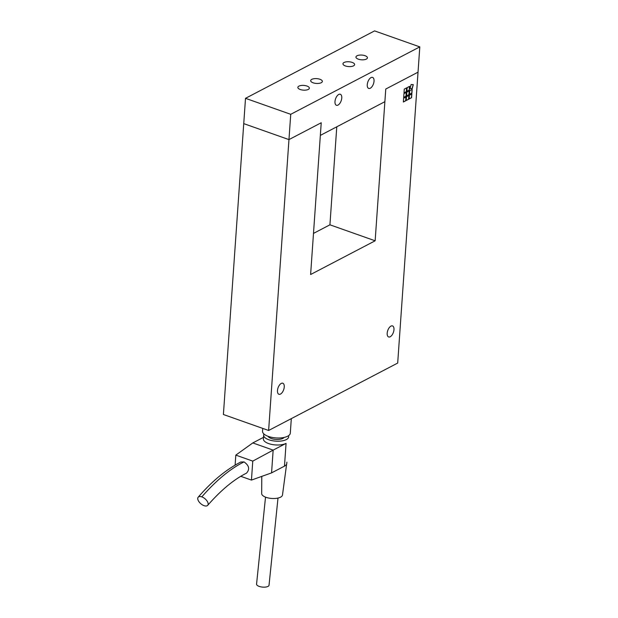 <?xml version="1.0" encoding="UTF-8"?>
<svg xmlns="http://www.w3.org/2000/svg" width="618" height="618" viewBox="0 0 618 618"><rect width="100%" height="100%" fill="white"/><g stroke="black" fill="none" stroke-linecap="round" stroke-linejoin="round"><path stroke-width="0.93" d="M390.205 336.748A5.848 2.966 -70.5 0 1 388.629 336.949A5.848 2.966 -70.5 0 1 387.386 331.843A5.848 2.966 -70.5 0 1 390.947 326.126A5.848 2.966 -70.5 0 1 392.523 325.925A5.848 2.966 -70.5 0 1 393.766 331.039A5.848 2.966 -70.5 0 1 390.205 336.748M280.495 394.06A5.848 2.966 -70.5 0 1 278.911 394.261A5.848 2.966 -70.5 0 1 277.675 389.155A5.848 2.966 -70.5 0 1 281.236 383.438A5.848 2.966 -70.5 0 1 282.812 383.237A5.848 2.966 -70.5 0 1 284.056 388.351A5.848 2.966 -70.5 0 1 280.495 394.06M407.162 87.609L409.579 86.342L409.317 90.135L406.891 91.402L407.162 87.609M406.899 91.294L409.201 90.097L409.456 86.404M403.94 93.673L406.358 92.414L406.096 96.207L403.67 97.474L403.94 93.673M403.678 97.366L405.98 96.169L406.235 92.476M409.425 95.195L411.851 93.928L411.58 97.721L409.162 98.988L409.425 95.195M409.17 98.888L411.472 97.683L411.727 93.99M406.845 92.159L409.263 90.892L408.992 94.693L406.574 95.952L406.845 92.159M406.582 95.852L408.884 94.647L409.139 90.954M406.52 96.709L408.946 95.45L408.676 99.243L406.258 100.51L406.52 96.709M406.265 100.402L408.568 99.204L408.822 95.512M409.742 90.645L412.167 89.378L411.897 93.171L409.479 94.438L409.742 90.645M409.487 94.33L411.789 93.133L412.044 89.44M404.257 89.123L406.675 87.856L406.412 91.657L403.987 92.916L404.257 89.123M403.994 92.816L406.296 91.611L406.559 87.926M403.616 98.231L406.041 96.964L405.771 100.757L403.353 102.024L403.616 98.231M403.361 101.924L405.663 100.719L405.918 97.026M411.109 84.511L413.295 84.62L412.221 88.621L410.035 88.513L411.109 84.511M410.043 88.474L412.106 88.583L413.172 84.612M397.691 363.06L268.621 430.483L288.961 139.606L321.229 122.75L310.615 274.516L375.149 240.796L385.763 89.038L418.031 72.182L397.691 363.06M290.73 114.315L288.961 139.606L243.739 123.623L245.508 98.324L290.73 114.315L419.8 46.883L418.031 72.182L385.763 89.038L384.883 101.684L320.34 135.396L321.229 122.75L288.961 139.606L243.739 123.623L223.399 414.5L268.621 430.483M313.488 233.403L329.927 224.813L375.149 240.796M329.927 224.813L336.779 126.806M370.275 88.235A5.848 2.966 -70.5 0 1 368.699 88.428A5.848 2.966 -70.5 0 1 367.455 83.322A5.848 2.966 -70.5 0 1 371.016 77.605A5.848 2.966 -70.5 0 1 372.592 77.412A5.848 2.966 -70.5 0 1 373.836 82.518A5.848 2.966 -70.5 0 1 370.275 88.235M338.007 105.091A5.848 2.966 -70.5 0 1 336.431 105.284A5.848 2.966 -70.5 0 1 335.188 100.178A5.848 2.966 -70.5 0 1 338.749 94.461A5.848 2.966 -70.5 0 1 340.325 94.268A5.848 2.966 -70.5 0 1 341.569 99.374A5.848 2.966 -70.5 0 1 338.007 105.091M321.267 82.712A5.848 2.41 -176 0 1 314.662 83.214A5.848 2.41 -176 0 1 310.684 80.626A5.848 2.41 -176 0 1 311.773 79.359A5.848 2.41 -176 0 1 318.378 78.849A5.848 2.41 -176 0 1 322.349 81.445A5.848 2.41 -176 0 1 321.267 82.712M353.535 65.856A5.848 2.41 -176 0 1 346.93 66.358A5.848 2.41 -176 0 1 342.959 63.77A5.848 2.41 -176 0 1 344.041 62.503A5.848 2.41 -176 0 1 350.645 61.993A5.848 2.41 -176 0 1 354.616 64.589A5.848 2.41 -176 0 1 353.535 65.856M357.019 55.782A5.755 2.372 -176 0 1 363.523 55.288A5.755 2.372 -176 0 1 367.432 57.837A5.755 2.372 -176 0 1 366.366 59.089A5.755 2.372 -176 0 1 359.861 59.583A5.755 2.372 -176 0 1 355.953 57.034A5.755 2.372 -176 0 1 357.019 55.782M298.934 86.126A5.755 2.372 -176 0 1 305.439 85.632A5.755 2.372 -176 0 1 309.348 88.181A5.755 2.372 -176 0 1 308.282 89.432A5.755 2.372 -176 0 1 301.785 89.927A5.755 2.372 -176 0 1 297.868 87.377A5.755 2.372 -176 0 1 298.934 86.126M245.508 98.324L374.578 30.9L419.8 46.883M263.5 437.343L252.808 442.928L273.156 450.12L286.064 443.376A12.522 5.168 -176 0 1 277.945 445.006A12.522 5.168 -176 0 1 263.392 438.911L263.662 435.118A12.522 5.168 4 0 0 278.216 441.213A12.522 5.168 4 0 0 288.645 436.864A12.522 5.168 4 0 0 288.444 435.767A12.522 5.168 4 0 1 288.645 436.864A12.522 5.168 4 0 1 281.715 440.943A12.522 5.168 4 0 1 268.892 439.784A12.522 5.168 4 0 1 263.662 435.118A12.522 5.168 4 0 1 264.01 434.06A12.522 5.168 4 0 0 263.662 435.118L263.392 438.911M262.534 431.225A13.92 5.74 4 0 0 268.351 436.408A13.92 5.74 4 0 0 282.596 437.706A13.92 5.74 4 0 0 290.298 433.164L291.317 418.625L290.298 433.164A13.92 5.74 4 0 1 282.596 437.706A13.92 5.74 4 0 1 268.351 436.408A13.92 5.74 4 0 1 262.534 431.225L262.735 428.405L262.534 431.225M268.034 436.293A8.351 3.445 4 0 0 271.31 438.517A8.351 3.445 4 0 0 284.149 437.42A8.351 3.445 4 0 1 271.31 438.517A8.351 3.445 4 0 1 268.034 436.293M201.808 496.864A6.265 3.252 40.4 0 1 206.991 500.92A6.265 3.252 40.4 0 1 207.687 505.354A6.265 3.252 40.4 0 1 200.773 503.693A6.265 3.252 40.4 0 1 198.2 497.173A6.265 3.252 40.4 0 1 201.808 496.864C216.277 480.333 230.352 468.676 244.025 461.909C249.178 465.524 249.989 469.278 246.466 473.179C233.952 479.39 221.02 490.113 207.679 505.354M198.2 497.181C211.881 481.291 226.08 469.572 240.788 462.017L244.025 461.909M286.064 443.376L284.473 466.142A12.522 5.168 4 0 0 286.791 463.423L286.876 462.156A12.522 5.168 4 0 1 286.868 462.287M284.473 466.142L271.565 472.886L251.449 480.086L252.77 461.113L273.156 450.12L271.565 472.886M252.808 442.928L235.813 455.118L235.118 465.084M240.742 476.3L251.449 480.086M252.77 461.113L235.813 455.118M261.777 476.385L261.669 493.55A10.436 4.303 4 0 0 266.034 497.328A10.436 4.303 4 0 0 276.594 498.317A10.436 4.303 4 0 0 282.488 495.003L286.621 464.126M256.578 584.018A6.265 2.449 5 0 0 256.563 584.11A6.265 2.449 5 0 0 262.557 587.1A6.265 2.449 5 0 0 269.039 585.223A6.265 2.449 5 0 0 269.039 585.107M256.563 584.11L265.524 497.135M269.031 585.223L278 498.054"/></g></svg>
